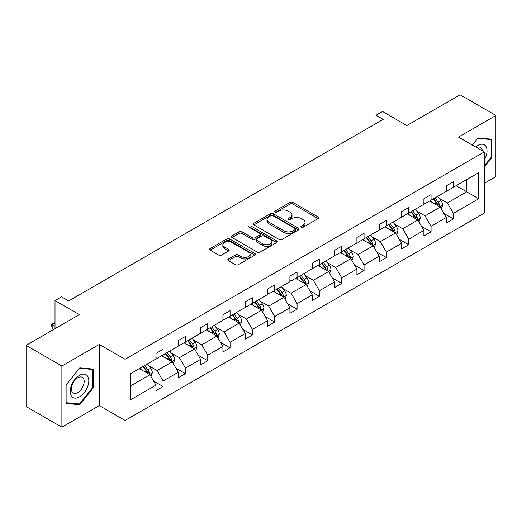 <?xml version="1.0" encoding="UTF-8"?>
<svg xmlns="http://www.w3.org/2000/svg" width="522" height="522" viewBox="0 0 522 522"><rect width="100%" height="100%" fill="white"/><g stroke="black" fill="none" stroke-linecap="round" stroke-linejoin="round"><path stroke-width="0.78" d="M301.266 227.22A1.39 0.803 0 0 0 303.23 227.22L318.159 218.601A1.99 1.148 0 0 0 318.74 217.791A1.99 1.148 0 0 0 318.159 216.982L292.868 202.379A1.99 1.148 0 0 0 290.056 202.379L275.127 210.999A1.39 0.803 0 0 0 274.722 211.567A1.39 0.803 0 0 0 275.127 212.134A1.39 0.803 0 0 0 277.097 212.134L279.029 211.018A6.355 3.674 0 0 1 288.02 211.018L290.128 212.232A6.355 3.674 0 0 1 291.994 214.829A6.355 3.674 0 0 1 290.128 217.426L288.196 218.542A1.39 0.803 0 0 0 287.792 219.109A1.39 0.803 0 0 0 288.196 219.677A1.39 0.803 0 0 0 290.167 219.677L292.098 218.561A6.355 3.674 0 0 1 301.09 218.561L303.197 219.782A6.355 3.674 0 0 1 305.057 222.379A6.355 3.674 0 0 1 303.197 224.969L301.266 226.085A1.39 0.803 0 0 0 300.855 226.652A1.39 0.803 0 0 0 301.266 227.22L301.266 226.085M484.233 183.359L495.9 176.619L495.9 115.466L460.117 94.802L406.866 125.548L382.528 111.499L376.016 115.258L376.016 123.525M61.883 427.198L99.317 405.587L99.317 344.429L61.883 366.039L61.883 427.198L26.1 406.534L26.1 345.381L79.351 314.635L55.012 300.587L55.012 328.684M61.883 366.039L26.1 345.381M228.375 259.003A1.99 1.148 0 0 0 227.794 259.812A1.99 1.148 0 0 0 228.375 260.622L235.474 264.719A1.99 1.148 0 0 0 238.28 264.719L254.86 255.147A1.99 1.148 0 0 0 255.441 254.338A1.99 1.148 0 0 0 254.86 253.522L229.569 238.926A1.99 1.148 0 0 0 226.763 238.926L210.183 248.498A1.99 1.148 0 0 0 209.596 249.307A1.99 1.148 0 0 0 210.183 250.116L218.751 255.069A1.99 1.148 0 0 0 221.563 255.069L228.656 250.971A1.99 1.148 0 0 0 229.236 250.162A1.99 1.148 0 0 0 228.656 249.346L224.408 246.893A5.318 3.067 0 0 1 222.848 244.727A5.318 3.067 0 0 1 226.13 241.888A5.318 3.067 0 0 1 231.925 242.554L248.576 252.165A5.318 3.067 0 0 1 250.129 254.338A5.318 3.067 0 0 1 246.847 257.17A5.318 3.067 0 0 1 241.06 256.504L238.28 254.906A1.99 1.148 0 0 0 235.474 254.906L228.375 259.003L228.375 260.622M55.012 300.587L61.531 296.829L68.689 300.959L383.174 119.388L376.016 115.258M99.317 344.429L125.084 359.306L484.233 151.954L484.233 213.107L125.084 420.464L125.084 359.306M495.9 115.466L458.466 137.077L484.233 151.954M279.172 239.494A1.99 1.148 0 0 0 281.978 239.494L298.558 229.921A1.99 1.148 0 0 0 299.139 229.106A1.99 1.148 0 0 0 298.558 228.297L273.267 213.694A1.99 1.148 0 0 0 270.455 213.694L253.881 223.266A1.99 1.148 0 0 0 253.294 224.082A1.99 1.148 0 0 0 253.881 224.891L279.172 239.494M249.588 227.52A1.39 0.803 0 0 1 250.997 227.716L250.997 226.065L276.712 240.91A1.99 1.148 0 0 1 277.293 241.725A1.99 1.148 0 0 1 276.712 242.534L260.132 252.106A1.99 1.148 0 0 1 257.32 252.106L232.029 237.503L232.029 235.879A1.99 1.148 0 0 0 231.448 236.694A1.99 1.148 0 0 0 232.029 237.503M232.029 235.879L239.128 231.788A1.99 1.148 0 0 1 241.934 231.788L252.191 237.706A1.99 1.148 0 0 0 255.004 237.706L259.708 234.991A1.99 1.148 0 0 0 260.289 234.176A1.99 1.148 0 0 0 259.708 233.367L249.033 227.2A1.39 0.803 0 0 1 248.622 226.633A1.39 0.803 0 0 1 249.483 225.895A1.39 0.803 0 0 1 250.997 226.065M130.598 373.641L155.934 359.012L155.934 353.479L163.092 349.348L163.092 354.882L178.263 346.125L178.263 340.585L185.421 336.455L185.421 341.988L200.592 333.232L200.592 327.692L207.749 323.562L207.749 329.101L222.927 320.338L222.927 314.799L230.078 310.668L230.078 316.208L245.255 307.445L245.255 301.905L252.413 297.775L252.413 303.315L267.584 294.552L267.584 289.018L274.742 284.882L274.742 290.421L289.912 281.658L289.912 276.125L297.07 271.988L297.07 277.528L312.247 268.771L312.247 263.232L319.405 259.101L319.405 264.634L334.576 255.878L334.576 250.338L341.734 246.208L341.734 251.741L356.904 242.984L356.904 237.445L364.062 233.314L364.062 238.854L379.24 230.091L379.24 224.551L386.397 220.421L386.397 225.961L401.568 217.198L401.568 211.664L408.726 207.528L408.726 213.067L423.897 204.304L423.897 198.771L431.055 194.634L431.055 200.174L446.232 191.411L446.232 185.878L453.383 181.747L453.383 187.281L478.72 172.651L478.72 198.771L453.383 213.4L453.383 218.933L446.232 223.064L446.232 217.53L431.055 226.287L431.055 231.827L423.897 235.957L423.897 230.424L408.726 239.18L408.726 244.72L401.568 248.85L401.568 243.317L386.397 252.074L386.397 257.614L379.24 261.744L379.24 256.204L364.062 264.967L364.062 270.507L356.904 274.637L356.904 269.098L341.734 277.861L341.734 283.394L334.576 287.531L334.576 281.991L319.405 290.754L319.405 296.287L312.247 300.424L312.247 294.884L297.07 303.647L297.07 309.181L289.912 313.311L289.912 307.778L274.742 316.534L274.742 322.074L267.584 326.204L267.584 320.671L252.413 329.428L252.413 334.967L245.255 339.098L245.255 333.565L230.078 342.321L230.078 347.861L222.927 351.991L222.927 346.451L207.749 355.214L207.749 360.754L200.592 364.885L200.592 359.345L185.421 368.108L185.421 373.641L178.263 377.778L178.263 372.238L163.092 381.001L163.092 386.534L155.934 390.671L155.934 385.132L130.598 399.761L130.598 373.641M161.657 355.71L172.253 361.824L157.076 370.587L148.79 365.805M157.076 370.587L163.092 381.001M172.253 361.824L178.263 372.238M155.934 357.694L157.076 358.353L163.092 354.882M183.985 342.817L194.582 348.931L179.405 357.694L171.125 352.911M179.405 357.694L185.421 368.108M194.582 348.931L200.592 359.345M178.263 344.801L179.405 345.46L185.421 341.988M206.32 329.924L216.911 336.037L201.74 344.801L193.453 340.018M201.74 344.801L207.749 355.214M216.911 336.037L222.927 346.451M200.592 331.907L201.74 332.566L207.749 329.101M228.649 317.03L239.239 323.151L224.068 331.907L215.782 327.124M224.068 331.907L230.078 342.321M239.239 323.151L245.255 333.565M222.927 319.014L224.068 319.679L230.078 316.208M250.978 304.137L261.574 310.257L246.397 319.014L238.117 314.231M246.397 319.014L252.413 329.428M261.574 310.257L267.584 320.671M245.255 306.12L246.397 306.786L252.413 303.315M273.313 291.25L283.903 297.364L268.732 306.12L260.445 301.338M268.732 306.12L274.742 316.534M283.903 297.364L289.912 307.778M267.584 293.233L268.732 293.893L274.742 290.421M295.641 278.356L306.231 284.47L291.061 293.233L282.774 288.451M291.061 293.233L297.07 303.647M306.231 284.47L312.247 294.884M289.912 280.34L291.061 280.999L297.07 277.528M317.97 265.463L328.566 271.577L313.389 280.34L305.102 275.557M313.389 280.34L319.405 290.754M328.566 271.577L334.576 281.991M312.247 267.447L313.389 268.106L319.405 264.634M340.305 252.57L350.895 258.684L335.724 267.447L327.438 262.664M335.724 267.447L341.734 277.861M350.895 258.684L356.904 269.098M334.576 254.553L335.724 255.212L341.734 251.741M362.633 239.676L373.223 245.797L358.053 254.553L349.766 249.77M358.053 254.553L364.062 264.967M373.223 245.797L379.24 256.204M356.904 241.66L358.053 242.325L364.062 238.854M384.962 226.783L395.559 232.903L380.381 241.66L372.095 236.877M380.381 241.66L386.397 252.074M395.559 232.903L401.568 243.317M379.24 228.767L380.381 229.432L386.397 225.961M407.291 213.896L417.887 220.01L402.71 228.767L394.43 223.984M402.71 228.767L408.726 239.18M417.887 220.01L423.897 230.424M401.568 215.88L402.71 216.539L408.726 213.067M429.626 201.003L440.216 207.117L425.045 215.88L416.758 211.09M425.045 215.88L431.055 226.287M440.216 207.117L446.232 217.53M423.897 202.986L425.045 203.645L431.055 200.174M456.104 185.715L466.701 191.828L447.374 202.986L439.087 198.203M447.374 202.986L453.383 213.4M478.72 198.771L466.701 191.828L466.701 179.594L478.72 172.651M99.317 405.587L125.084 420.464M446.232 190.093L447.374 190.752L453.383 187.281M130.598 385.875L149.918 374.718L139.328 368.604M149.918 374.718L155.934 385.132M443.87 213.439L453.383 218.933M421.535 226.333L431.055 231.827M399.206 239.226L408.726 244.72M376.877 252.113L386.397 257.614M354.542 265.006L364.062 270.507M332.214 277.9L341.734 283.394M309.885 290.793L319.405 296.287M287.55 303.687L297.07 309.181M265.222 316.58L274.742 322.074M242.893 329.473L252.413 334.967M220.565 342.36L230.078 347.861M198.23 355.254L207.749 360.754M175.901 368.147L185.421 373.641M153.572 381.04L163.092 386.534M484.233 167.047L491.822 157.605L491.822 139.191L478.008 137.958L472.299 145.057M93.595 387.52L93.595 369.106L79.781 367.873L65.968 385.053L65.968 403.473L79.781 404.707L93.595 387.52L92.877 387.109M301.82 227.416L303.197 226.626A6.355 3.674 0 0 0 305.057 224.029L305.057 222.379M291.994 214.829L291.994 216.486A6.355 3.674 0 0 1 290.128 219.077L288.751 219.873M318.133 218.62L292.868 204.03A1.99 1.148 0 0 0 290.056 204.03L275.688 212.33M298.532 229.934L273.267 215.351A1.99 1.148 0 0 0 270.455 215.351L253.907 224.904M295.047 229.673A1.39 0.803 0 0 0 295.452 229.106A1.39 0.803 0 0 0 295.047 228.538L272.849 215.723A1.39 0.803 0 0 0 270.879 215.723L268.843 216.898A6.355 3.674 0 0 0 266.977 219.494A6.355 3.674 0 0 0 268.843 222.091L284.014 230.855A6.355 3.674 0 0 0 293.012 230.855L295.047 229.673L295.047 231.331A1.39 0.803 0 0 0 295.452 230.763L295.452 229.106M266.977 219.494L266.977 221.145A6.355 3.674 0 0 0 268.843 223.742L268.843 222.091M295.047 231.331L293.012 232.505A6.355 3.674 0 0 1 284.014 232.505L268.843 223.742M232.055 237.517L239.128 233.438L239.128 231.788M260.289 234.176L260.289 235.833A1.99 1.148 0 0 1 259.708 236.642L255.004 239.363A1.99 1.148 0 0 1 252.191 239.363L241.934 233.438A1.99 1.148 0 0 0 239.128 233.438M250.997 227.716L276.686 242.547M262.834 243.852A5.318 3.067 0 0 0 268.628 244.518A5.318 3.067 0 0 0 271.91 241.679A5.318 3.067 0 0 0 270.35 239.513L264.484 236.127A1.99 1.148 0 0 0 261.679 236.127L256.968 238.841A1.99 1.148 0 0 0 256.387 239.657A1.99 1.148 0 0 0 256.968 240.466L262.834 243.852L262.834 245.503A5.318 3.067 0 0 0 268.628 246.169A5.318 3.067 0 0 0 271.91 243.337L271.91 241.679M256.387 239.657L256.387 241.308A1.99 1.148 0 0 0 256.968 242.117L256.968 240.466M262.834 245.503L256.968 242.117M250.129 254.338L250.129 255.989A5.318 3.067 0 0 1 246.847 258.827A5.318 3.067 0 0 1 241.06 258.162L238.28 256.556A1.99 1.148 0 0 0 235.474 256.556L228.401 260.641M222.848 244.727L222.848 246.377A5.318 3.067 0 0 0 224.408 248.544L224.408 246.893M228.629 250.984L224.408 248.544M254.834 255.16L229.569 240.577A1.99 1.148 0 0 0 226.763 240.577L210.209 250.136M491.104 157.194L491.822 157.605M78.32 403.865L79.781 404.707M441.305 209.002L442.623 205.198A5.364 3.099 -120 0 0 440.907 200.631L437.697 196.344M431.929 202.334L430.539 200.474M439.426 206.66L439.726 205.427A5.364 3.099 -120 0 0 438.186 202.203L434.976 197.91M433.632 198.686L437.168 203.41A2.734 1.579 60 0 1 437.664 204.239L439.726 205.427M433.26 198.902L436.47 203.195A5.364 3.099 60 0 1 437.808 205.727M418.977 221.896L420.288 218.092A5.364 3.099 -120 0 0 418.579 213.524L415.362 209.231M409.6 215.227L408.211 213.367M417.091 219.553L417.391 218.32A5.364 3.099 -120 0 0 415.858 215.09L412.648 210.803M411.303 211.58L414.84 216.304A2.734 1.579 60 0 1 415.336 217.132L417.391 218.32M410.925 211.795L414.142 216.082A5.364 3.099 60 0 1 415.479 218.62M396.642 234.783L397.96 230.985A5.364 3.099 -120 0 0 396.25 226.417L393.033 222.124M387.272 228.121L385.875 226.261M394.762 232.447L395.063 231.213A5.364 3.099 -120 0 0 393.529 227.983L390.312 223.697M388.968 224.473L392.505 229.191A2.734 1.579 60 0 1 393.007 230.026L395.063 231.213M388.596 224.688L391.813 228.975A5.364 3.099 60 0 1 393.144 231.514M484.233 160.117A13.161 7.595 120 0 0 485.78 156.926A13.161 7.595 120 0 0 485.192 145.494A13.161 7.595 120 0 0 475.601 146.969M482.367 150.871A9.011 5.2 120 0 0 480.534 147.426A9.011 5.2 120 0 0 476.625 147.563M472.325 145.077L477.721 138.363L491.104 139.557L491.104 157.403L484.233 165.95M490.217 139.048L491.104 139.557M87.552 386.841A13.161 7.595 120 0 0 84.146 374.13A13.161 7.595 120 0 0 71.436 385.406A13.161 7.595 120 0 0 74.842 398.11A13.161 7.595 120 0 0 87.552 386.841M83.318 385.634A9.011 5.2 120 0 0 82.3 377.341A9.011 5.2 120 0 0 72.284 384.649A9.011 5.2 120 0 0 73.295 392.949A9.011 5.2 120 0 0 83.318 385.634M66.111 402.775L66.111 384.929L79.494 368.278L92.877 369.472L92.877 387.317L79.494 403.969L65.968 402.69M91.989 368.963L92.877 369.472M374.313 247.676L375.631 243.878A5.364 3.099 -120 0 0 373.915 239.311L370.705 235.017M364.943 241.007L363.547 239.148M372.434 245.333L372.734 244.107A5.364 3.099 -120 0 0 371.201 240.877L367.984 236.59M366.64 237.366L370.176 242.084A2.734 1.579 60 0 1 370.672 242.913L372.734 244.107M366.268 237.582L369.478 241.869A5.364 3.099 60 0 1 370.816 244.4M351.985 260.569L353.296 256.765A5.364 3.099 -120 0 0 351.587 252.198L348.376 247.911M342.608 253.901L341.218 252.041M350.105 258.227L350.406 257A5.364 3.099 -120 0 0 348.866 253.77L345.655 249.483M344.311 250.253L347.848 254.977A2.734 1.579 60 0 1 348.344 255.806L350.406 257M343.933 250.475L347.15 254.762A5.364 3.099 60 0 1 348.487 257.294M329.65 273.463L330.968 269.659A5.364 3.099 -120 0 0 329.258 265.091L326.041 260.804M320.28 266.794L318.883 264.935M327.77 271.12L328.07 269.887A5.364 3.099 -120 0 0 326.537 266.664L323.32 262.37M321.976 263.147L325.519 267.871A2.734 1.579 60 0 1 326.015 268.7L328.07 269.887M321.604 263.362L324.821 267.655A5.364 3.099 60 0 1 326.159 270.187M307.321 286.356L308.639 282.552A5.364 3.099 -120 0 0 306.923 277.985L303.713 273.698M297.951 279.688L296.555 277.828M305.442 284.014L305.742 282.78A5.364 3.099 -120 0 0 304.209 279.557L300.992 275.264M299.648 276.04L303.184 280.764A2.734 1.579 60 0 1 303.68 281.593L305.742 282.78M299.276 276.255L302.486 280.549A5.364 3.099 60 0 1 303.824 283.081M284.992 299.25L286.31 295.445A5.364 3.099 -120 0 0 284.594 290.878L281.384 286.585M275.616 292.581L274.226 290.721M283.113 296.907L283.413 295.674A5.364 3.099 -120 0 0 281.873 292.45L278.663 288.157M277.319 288.934L280.856 293.658A2.734 1.579 60 0 1 281.351 294.486L283.413 295.674M276.947 289.149L280.157 293.442A5.364 3.099 60 0 1 281.495 295.974M262.657 312.143L263.975 308.339A5.364 3.099 -120 0 0 262.266 303.771L259.049 299.478M253.287 305.474L251.891 303.615M260.778 309.8L261.078 308.567A5.364 3.099 -120 0 0 259.545 305.337L256.328 301.05M254.99 301.827L258.527 306.544A2.734 1.579 60 0 1 259.023 307.38L261.078 308.567M254.612 302.042L257.829 306.329A5.364 3.099 60 0 1 259.166 308.867M240.329 325.03L241.647 321.232A5.364 3.099 -120 0 0 239.937 316.665L236.72 312.371M230.959 318.368L229.563 316.502M238.45 322.694L238.75 321.461A5.364 3.099 -120 0 0 237.216 318.231L234 313.944M232.655 314.72L236.192 319.438A2.734 1.579 60 0 1 236.688 320.273L238.75 321.461M232.283 314.936L235.494 319.223A5.364 3.099 60 0 1 236.831 321.761M218 337.923L219.318 334.126A5.364 3.099 -120 0 0 217.602 329.552L214.392 325.265M208.624 331.255L207.234 329.395M216.121 335.581L216.421 334.354A5.364 3.099 -120 0 0 214.881 331.124L211.671 326.837M210.327 327.614L213.863 332.331A2.734 1.579 60 0 1 214.359 333.16L216.421 334.354M209.955 327.829L213.165 332.116A5.364 3.099 60 0 1 214.503 334.648M195.672 350.817L196.983 347.013A5.364 3.099 -120 0 0 195.274 342.445L192.057 338.158M186.295 344.148L184.905 342.288M193.786 348.474L194.086 347.241A5.364 3.099 -120 0 0 192.553 344.018L189.342 339.731M187.998 340.501L191.535 345.225A2.734 1.579 60 0 1 192.031 346.053L194.086 347.241M187.62 340.716L190.837 345.009A5.364 3.099 60 0 1 192.174 347.541M173.337 363.71L174.655 359.906A5.364 3.099 -120 0 0 172.945 355.338L169.728 351.052M163.967 357.041L162.57 355.182M171.457 361.368L171.758 360.134A5.364 3.099 -120 0 0 170.224 356.911L167.007 352.618M165.663 353.394L169.2 358.118A2.734 1.579 60 0 1 169.696 358.947L171.758 360.134M165.291 353.609L168.508 357.903A5.364 3.099 60 0 1 169.839 360.434M151.008 376.603L152.326 372.799A5.364 3.099 -120 0 0 150.61 368.232L147.4 363.945M141.632 369.935L140.242 368.075M55.012 322.948L52.193 324.58L52.193 328.71L53.583 329.512M149.129 374.261L149.429 373.028A5.364 3.099 -120 0 0 147.896 369.804L144.679 365.511M143.335 366.287L146.871 371.012A2.734 1.579 60 0 1 147.367 371.84L149.429 373.028M142.963 366.503L146.173 370.796A5.364 3.099 60 0 1 147.511 373.328M52.193 328.71L51.41 324.123L55.012 326.204M51.41 324.123L55.012 322.713M303.197 226.626L303.197 224.969M288.196 219.677L288.196 218.542M290.128 219.077L290.128 217.426M275.127 212.134L275.127 210.999M290.056 204.03L290.056 202.379M292.868 204.03L292.868 202.379M318.159 218.601L318.159 216.982M253.881 224.891L253.881 223.266M270.455 215.351L270.455 213.694M273.267 215.351L273.267 213.694M298.558 229.921L298.558 228.297M284.014 232.505L284.014 230.855M293.012 232.505L293.012 230.855M241.934 233.438L241.934 231.788M252.191 239.363L252.191 237.706M255.004 239.363L255.004 237.706M259.708 236.642L259.708 234.991M276.712 242.534L276.712 240.91M235.474 256.556L235.474 254.906M238.28 256.556L238.28 254.906M241.06 258.162L241.06 256.504M228.656 250.971L228.656 249.346M210.183 250.116L210.183 248.498M226.763 240.577L226.763 238.926M229.569 240.577L229.569 238.926M254.86 255.147L254.86 253.522M439.831 206.895L442.584 205.303M438.186 202.203L440.907 200.631M434.943 204.076L436.47 203.195M417.502 219.788L420.256 218.196M415.858 215.09L418.579 213.524M412.615 216.963L414.142 216.082M395.167 232.675L397.927 231.089M393.529 227.983L396.25 226.417M390.286 229.856L391.813 228.975M372.838 245.568L375.592 243.983M371.201 240.877L373.915 239.311M367.951 242.75L369.478 241.869M350.51 258.462L353.263 256.87M348.866 253.77L351.587 252.198M345.623 255.643L347.15 254.762M328.175 271.355L330.935 269.763M326.537 266.664L329.258 265.091M323.294 268.536L324.821 267.655M305.846 284.249L308.6 282.656M304.209 279.557L306.923 277.985M300.966 281.43L302.486 280.549M283.518 297.142L286.271 295.55M281.873 292.45L284.594 290.878M278.631 294.323L280.157 293.442M261.189 310.035L263.943 308.443M259.545 305.337L262.266 303.771M256.302 307.21L257.829 306.329M238.854 322.922L241.614 321.337M237.216 318.231L239.937 316.665M233.973 320.103L235.494 319.223M216.526 335.816L219.279 334.224M214.881 331.124L217.602 329.552M211.638 332.997L213.165 332.116M194.197 348.709L196.951 347.117M192.553 344.018L195.274 342.445M189.31 345.89L190.837 345.009M171.862 361.602L174.622 360.01M170.224 356.911L172.945 355.338M166.981 358.784L168.508 357.903M149.533 374.496L152.287 372.904M147.896 369.804L150.61 368.232M144.646 371.677L146.173 370.796"/></g></svg>
